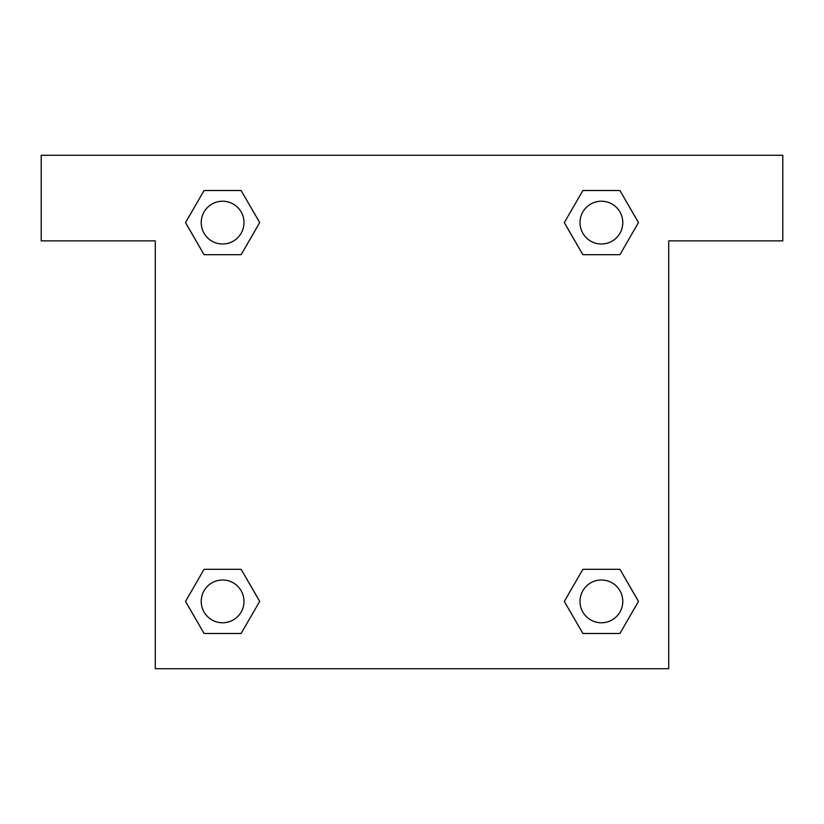 <?xml version="1.0" encoding="UTF-8"?>
<svg xmlns="http://www.w3.org/2000/svg" width="824" height="824" viewBox="0 0 824 824"><rect width="100%" height="100%" fill="white"/><g stroke="black" fill="none" stroke-linecap="round" stroke-linejoin="round"><path stroke-width="1.24" d="M596.483 254.698L619.916 254.698L582.867 254.698L564.337 222.604L582.867 190.519L619.916 190.519L638.446 222.604L619.916 254.698L582.867 254.698L596.483 254.698L582.867 254.698L565.099 224.004A242.441 242.441 0 0 1 565.192 224.087M619.916 569.302L582.867 569.302L619.916 569.302L638.446 601.396L619.916 633.481L582.867 633.481L564.337 601.396L582.867 569.302L619.916 569.302L638.487 601.365M227.517 254.698L204.084 254.698L241.133 254.698L204.084 254.698L185.555 222.604L204.084 190.519L241.133 190.519L259.663 222.604L241.133 254.698L227.517 254.698L241.133 254.698L258.901 224.004M227.517 569.302L204.084 569.302L241.133 569.302L259.663 601.396L241.133 633.481L204.084 633.481L185.555 601.396L204.084 569.302L241.133 569.302L227.517 569.302L241.133 569.302L258.901 599.996A242.441 242.441 0 0 1 258.808 599.913M782.8 155.293L41.2 155.293L41.2 240.865L155.293 240.865L155.293 668.707L668.707 668.707L668.707 240.865L782.8 240.865L782.8 155.293M204.084 254.698L185.513 222.635M241.133 190.519L204.084 190.519L241.133 190.519L259.704 222.583M241.133 569.302L259.704 601.365M204.084 633.481L241.133 633.481L204.084 633.481L185.513 601.417M582.867 633.481L619.916 633.481L582.867 633.481L564.296 601.417M582.867 254.698L564.296 222.635M619.916 190.519L582.867 190.519L619.916 190.519L638.487 222.583M622.789 601.396A21.393 21.393 0 0 0 590.695 582.867A21.393 21.393 0 0 0 590.695 619.916A21.393 21.393 0 0 0 622.789 601.396M243.997 601.396A21.393 21.393 0 0 0 211.912 582.867A21.393 21.393 0 0 0 211.912 619.916A21.393 21.393 0 0 0 243.997 601.396M622.789 222.604A21.393 21.393 0 0 0 590.695 204.084A21.393 21.393 0 0 0 590.695 241.133A21.393 21.393 0 0 0 622.789 222.604M243.997 222.604A21.393 21.393 0 0 0 211.912 204.084A21.393 21.393 0 0 0 211.912 241.133A21.393 21.393 0 0 0 243.997 222.604M582.867 569.302L596.483 569.302"/></g></svg>
